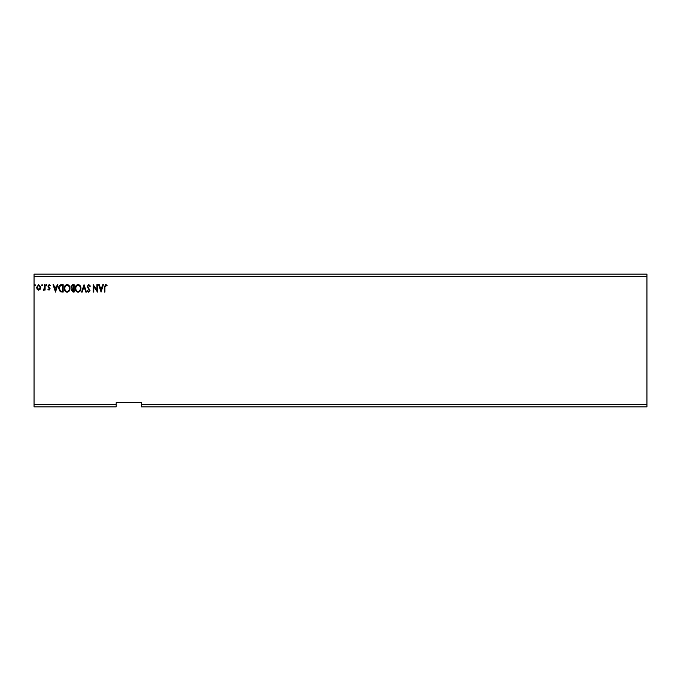 <?xml version="1.0" encoding="UTF-8"?>
<svg xmlns="http://www.w3.org/2000/svg" width="681" height="681" viewBox="0 0 681 681"><rect width="100%" height="100%" fill="white"/><g stroke="black" fill="none" stroke-linecap="round" stroke-linejoin="round"><path stroke-width="1.02" d="M646.95 406.846L141.469 406.846L141.469 404.735L646.95 404.735L646.95 406.846M141.469 404.735L141.469 402.633L116.187 402.633L116.187 406.846L34.05 406.846L34.05 276.265L646.95 276.265L646.95 404.735M646.95 276.265L646.95 274.154L34.05 274.154L34.05 276.265M42.554 285.203L42.086 285.824L41.609 285.203L42.086 284.59L42.554 285.203M46.904 285.203L46.427 285.824L45.959 285.203L46.427 284.59L46.904 285.203M55.502 292.055L53.05 284.684L53.663 284.684L54.42 287.05L56.489 287.05L57.247 284.684L57.868 284.684L55.502 292.055M69.964 288.335C70.007 290.446 69.07 291.749 67.164 292.243C65.214 291.791 64.252 290.498 64.295 288.378C64.252 286.267 65.197 284.973 67.121 284.496C69.045 284.956 69.99 286.241 69.964 288.335M101.06 292.055L98.6 284.684L99.213 284.684L99.971 287.05L102.048 287.05L102.805 284.684L103.418 284.684L101.06 292.055M88.717 284.496L90.377 286.105L89.918 286.48L88.76 285.254L87.73 286.505L90.003 290.523L88.683 292.243L87.262 291L87.704 290.549L88.692 291.494L89.432 290.557L87.159 286.488L88.717 284.496M80.928 288.335C80.971 290.446 80.035 291.749 78.128 292.243C76.178 291.791 75.216 290.498 75.259 288.378C75.216 286.267 76.161 284.973 78.085 284.496C80 284.956 80.954 286.241 80.928 288.335M35.472 285.203L34.995 285.824L34.527 285.203L34.995 284.59L35.472 285.203M116.187 404.735L34.05 404.735M74.118 284.684L74.118 292.055L73.08 292.055L71.377 290.234L72.075 288.659L70.909 286.778L72.646 284.684L74.118 284.684M84.044 284.684L86.41 292.055L85.789 292.055L84.001 286.463L82.205 292.055L81.584 292.055L84.044 284.684M104.934 287.152L104.934 292.055L104.363 292.055L104.363 287.076L105.708 284.496L107.104 285.348L106.815 285.918L105.717 285.254L104.934 287.152M96.898 284.684L97.468 284.684L97.468 292.055L93.782 286.556L93.782 292.055L93.212 292.055L93.212 284.684L96.898 290.174L96.898 284.684M61.443 284.684L63.163 284.684L63.163 292.055L60.286 291.791L58.626 288.276C58.54 286.148 59.477 284.956 61.443 284.684M49.041 290.166L47.942 289.399L48.274 288.94L48.998 289.51L49.551 288.778L47.942 286.148L49.143 284.59L50.309 285.322L49.977 285.824L49.202 285.254L48.513 286.122L50.113 288.753L49.041 290.166M45.108 284.684L45.108 290.072L44.537 290.072L44.537 289.28L43.55 290.166L43.397 289.408L44.452 288.344L44.537 284.684L45.108 284.684M40.213 289.272L38.681 290.166L37.149 289.28L36.604 287.365L38.681 284.59L40.758 287.365L40.213 289.272M72.969 291.298L73.557 291.298L73.557 288.94L71.948 290.217L72.969 291.298M73.267 288.182L73.557 285.441L72.91 285.441L71.479 286.778L72.365 288.097L73.267 288.182M75.821 288.378C75.795 290.063 76.553 291.102 78.102 291.494C79.643 291.085 80.392 290.029 80.358 288.344C80.384 286.667 79.634 285.637 78.102 285.254C76.544 285.637 75.787 286.675 75.821 288.378M100.218 287.808L101.009 290.276L101.801 287.808L100.218 287.808M64.857 288.378C64.831 290.063 65.589 291.102 67.138 291.494C68.679 291.085 69.428 290.029 69.394 288.344C69.419 286.667 68.67 285.637 67.138 285.254C65.58 285.637 64.823 286.675 64.857 288.378M62.592 291.298L62.592 285.441L60.464 285.628L59.187 288.284L60.583 291.093L62.592 291.298M54.667 287.808L55.459 290.276L56.251 287.808L54.667 287.808M37.166 287.356L38.681 289.51L40.196 287.356L38.681 285.254L37.166 287.356"/></g></svg>
